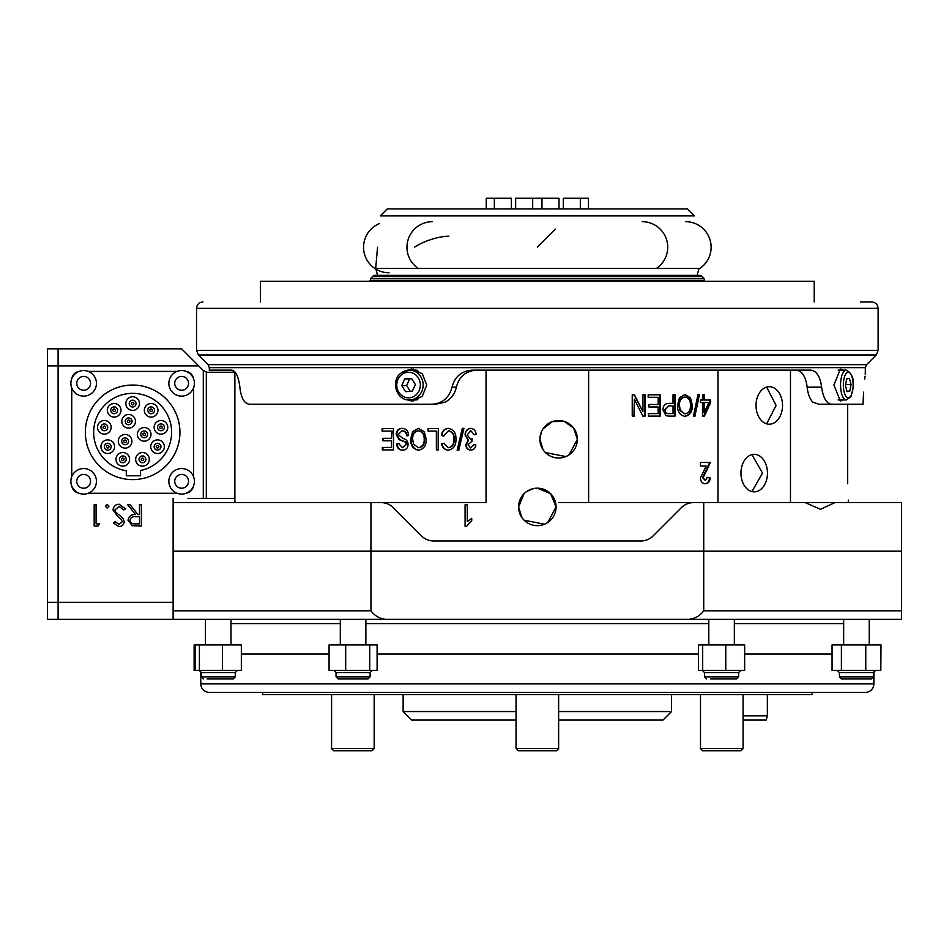 <?xml version="1.0" encoding="UTF-8"?>
<svg xmlns="http://www.w3.org/2000/svg" width="949" height="949" viewBox="0 0 949 949"><rect width="100%" height="100%" fill="white"/><g stroke="black" fill="none" stroke-linecap="round" stroke-linejoin="round"><path stroke-width="1.42" d="M387.287 208.899L687.373 208.899L694.383 215.898L380.288 215.898L387.287 208.899M698.974 268.46L375.685 268.46L377.548 247.238M814.218 301.972L814.218 281.319L260.441 281.319L260.441 301.972M559.02 208.899L559.02 198.246L515.651 198.246L515.651 208.899L515.651 198.246M588.451 208.899L588.451 198.246L563.279 198.246L563.279 208.899L563.279 198.246M511.392 208.899L511.392 198.246L486.22 198.246L486.22 208.899M782.522 405.448A18.743 13.25 90 0 0 769.271 386.706A18.743 13.25 90 0 0 756.021 405.448A18.743 13.25 90 0 0 769.271 424.191A18.743 13.25 90 0 0 782.522 405.448M766.638 387.073L776.104 405.448L766.638 423.823M767.468 473.088A18.743 13.25 90 0 0 754.206 454.346A18.743 13.25 90 0 0 740.955 473.088A18.743 13.25 90 0 0 754.206 491.843A18.743 13.25 90 0 0 767.468 473.088M751.94 454.63L762.533 473.088L751.94 491.558M537.324 488.177L550.586 493.658L556.078 506.92A18.743 18.743 0 0 0 537.336 488.177A18.743 18.743 0 0 0 518.593 506.92L524.085 493.658M526.92 491.333L533.682 488.533M543.053 428.853L552.342 421.617L564.086 421.344L573.682 428.106L577.372 439.268A18.743 18.743 0 0 0 558.629 420.526A18.743 18.743 0 0 0 539.886 439.268L541.321 432.08M465.081 526.363L465.081 504.785L467.299 504.785L467.299 521.665L471.724 518.344L471.724 520.835L466.517 526.363L465.081 526.363M521.76 517.347L518.593 506.92A18.743 18.743 0 0 0 537.336 525.663A18.743 18.743 0 0 0 556.078 506.92L547.751 522.496M543.065 449.719L539.886 439.268A18.743 18.743 0 0 0 558.629 458.011A18.743 18.743 0 0 0 577.372 439.268L569.056 454.856M486.042 370.134L486.042 502.614L370.94 502.614L370.94 551.179L703.731 551.179L703.731 502.614L901.55 502.614L901.55 551.179L173.121 551.179L173.121 502.614L370.94 502.614M698.144 502.614L588.629 502.614L588.629 370.134M704.407 400.051L710.659 400.051L710.659 402.542L704.3 416.374L702.533 416.374L702.533 402.542L700.421 402.542L700.421 400.051L702.533 400.051L702.533 394.796L704.407 394.796L704.407 400.051L703.719 400.051L703.719 394.796L702.533 394.796M693.411 416.374L694.882 416.374L699.449 394.523L697.99 394.523L698.784 394.523L694.241 416.374L693.411 416.374L697.99 394.523M684.953 416.374C679.852 415.271 677.361 411.629 677.491 405.425L679.425 397.773L684.964 394.523L690.469 397.868L692.343 405.164C692.556 411.534 690.101 415.271 684.953 416.374M669.069 416.101L675.012 416.101L675.012 394.796L673.031 394.796L674.454 394.796L674.454 416.101M668.559 416.101L665.996 415.686L662.983 409.921C663.078 405.614 665.071 403.432 668.974 403.372L673.031 403.372L673.031 394.796M648.404 416.101L660.196 416.101L660.196 394.796L648.155 394.796L659.697 394.796L659.697 416.101L648.404 416.101L648.404 413.61L658.167 413.61L658.167 406.967L648.926 406.967L648.926 404.476L658.167 404.476L658.167 397.287L648.155 397.287L648.155 394.796M642.829 416.101L645.047 416.101L645.047 394.796L642.959 394.796L644.596 394.796L644.596 416.101L642.829 416.101L634.335 399.126L634.335 416.101L632.236 416.101L632.236 394.796L634.478 394.796L642.959 411.759L642.959 394.796M700.421 477.822L706.163 466.042L700.421 466.042L700.421 462.448L710.421 462.448L703.233 477.608L705.273 480.419L707.42 477.383L710.196 477.94C709.923 481.629 708.262 483.563 705.214 483.741C702.177 483.468 700.587 481.487 700.421 477.822M717.942 502.614L717.942 370.134M406.611 435.816C406.362 432.685 404.82 431.024 402.008 430.834L398.141 434.488L402.922 438.509C406.065 439.079 407.797 441.024 408.129 444.357C407.833 448.106 405.958 450.051 402.53 450.194C398.888 450.004 396.931 447.881 396.658 443.835L398.639 443.563L402.459 447.703L406.113 444.31L405.484 442.151L399.102 439.636L396.172 434.547C396.516 430.526 398.509 428.462 402.174 428.343C406.231 428.628 408.378 431.024 408.628 435.532L406.611 435.816M418.379 450.194C413.076 449.102 410.49 445.449 410.644 439.245L412.625 431.605L418.39 428.343L424.227 431.688L426.231 438.996C426.445 445.366 423.835 449.102 418.379 450.194M436.374 431.107L436.374 449.921L438.474 449.921L438.474 428.616L428.046 428.616L428.046 431.107L436.789 431.107L436.789 449.921L438.474 449.921M441.356 435.532C442.02 431.202 444.334 428.806 448.296 428.343C453.705 429.506 456.255 433.195 455.935 439.411C456.149 445.52 453.539 449.114 448.106 450.194C444.5 449.802 442.341 447.691 441.617 443.835L443.729 443.278L448.201 447.703C452.246 446.837 454.12 444.073 453.812 439.411C454.191 434.713 452.376 431.854 448.367 430.834L443.468 436.089L441.76 435.532C442.412 431.202 444.713 428.806 448.663 428.343M457.145 450.194L458.782 450.194L463.942 428.343L462.293 428.343L457.145 450.194M473.966 434.701L470.692 430.561L467.205 435.01L470.574 439.138L472.068 438.841L471.795 441.344L468.011 444.773L470.692 447.987L473.693 444.666L475.852 444.939C475.461 448.118 473.753 449.862 470.751 450.194C467.632 449.779 465.995 447.928 465.864 444.654L468.201 440.312L465.057 435.045C465.152 431.131 467.05 428.901 470.728 428.343C474.073 428.829 475.876 430.858 476.125 434.428L473.966 434.701M391.51 438.308L382.791 438.308L382.791 440.787L391.51 440.787L391.51 447.43L382.305 447.43L382.305 449.921L393.467 449.921L393.467 428.616L382.067 428.616L382.067 431.107L392.103 431.107L391.51 438.308L391.51 431.107M234.877 371.913L231.686 370.134C235.803 370.881 238.543 376.551 239.872 387.168C241.022 397.797 244.154 403.479 249.267 404.215L432.044 404.215C442.495 403.467 449.162 397.785 452.021 387.168C454.832 376.551 461.605 370.869 472.341 370.134L810.624 370.134C816.164 370.727 819.758 375.828 821.395 385.436L821.609 387.168C823.163 397.785 826.437 403.455 831.443 404.215L818.785 404.215L812.724 402.079C809.794 398.912 807.931 393.942 807.136 387.168L806.911 385.436C805.274 375.816 801.68 370.715 796.116 370.134M203.3 498.355L203.3 370.501L206.835 372.269L234.877 372.269L234.877 502.614L234.877 498.355L188.021 498.355M486.042 502.614L376.528 502.614M848.299 404.215L847.647 404.215L847.647 479.826C848.359 505.936 848.359 505.936 847.647 479.826L847.671 483.776M790.481 502.614L790.481 370.134M558.629 502.614L588.629 502.614M703.731 502.614L693.482 502.614A17.035 17.035 0 0 0 681.441 507.608L653.078 535.96A17.035 17.035 0 0 1 641.026 540.954L433.634 540.954A17.035 17.035 0 0 1 421.581 535.96L393.23 507.608A17.035 17.035 0 0 0 381.178 502.614M805.262 502.614L820.482 509.305L834.918 502.614M565.829 456.576L545.402 452.554M544.524 524.228L524.085 520.182M706.732 477.383L710.196 477.94M709.484 477.94C709.211 481.629 707.563 483.563 704.526 483.741M700.421 462.448L709.71 462.448L702.557 477.608L705.273 480.419M702.557 477.608L703.233 477.608M703.209 475.01L703.885 475.01M700.421 466.042L705.463 466.042M634.335 399.126L633.932 416.101L632.236 416.101M632.236 394.796L634.086 394.796L642.959 411.759M648.404 413.61L657.669 413.61M648.926 406.967L657.669 406.967M648.926 404.476L657.669 404.476M648.155 397.287L657.669 397.287M668.974 403.372L672.473 403.372M668.843 405.864L664.478 409.814C664.585 412.518 665.866 413.788 668.345 413.61L673.031 413.61L673.031 405.864L668.843 405.864L665.012 409.814C665.107 412.518 666.4 413.776 668.879 413.61L668.345 413.61M684.359 394.523L689.84 397.868L691.702 405.164C691.928 411.534 689.472 415.271 684.348 416.374M690.469 397.868L689.84 397.868M692.343 405.164L691.702 405.164M684.988 397.014L684.371 397.014C680.516 397.868 678.689 400.692 678.879 405.496L679.698 410.3L684.941 413.883C688.891 412.993 690.718 410.075 690.421 405.128C690.552 400.537 688.737 397.833 684.988 397.014C681.109 397.868 679.27 400.692 679.46 405.496L680.279 410.3L684.941 413.883M709.947 400.051L709.947 402.542L703.612 416.374L702.533 416.374M710.659 402.542L709.947 402.542M700.421 402.542L701.857 402.542M700.421 400.051L701.857 400.051M704.407 402.542L703.719 402.542L703.719 412.174L704.407 412.174L708.844 402.542L704.407 402.542L704.407 412.174M382.945 447.43L382.945 449.921L393.467 449.921M391.51 447.43L391.51 440.787M383.42 440.787L383.42 438.308M382.708 431.107L382.708 428.616L393.467 428.616M474.227 434.701L470.692 430.561M470.574 439.138L472.329 438.841M472.068 441.344L471.475 441.321M470.692 447.987L473.954 444.666M471.036 450.194C467.916 449.779 466.291 447.928 466.149 444.654L468.486 440.312L465.354 435.045C465.449 431.131 467.335 428.901 471.001 428.343M463.942 428.343L462.602 428.343L457.477 450.194L458.782 450.194M448.474 450.194C444.891 449.802 442.732 447.691 442.02 443.835L444.12 443.278M448.201 447.703L448.569 447.703C452.602 446.837 454.452 444.073 454.144 439.411C454.535 434.713 452.732 431.854 448.735 430.834L448.367 430.834M443.847 436.089L441.76 435.532M428.497 431.107L428.497 428.616L438.474 428.616M418.877 450.194C413.586 449.102 411.012 445.449 411.166 439.245L413.147 431.605L418.889 428.343M418.367 447.703L418.853 447.703C423.005 446.825 424.938 443.907 424.63 438.96C424.761 434.369 422.851 431.653 418.9 430.834L418.414 430.834C414.369 431.688 412.459 434.512 412.673 439.316L413.515 444.132L418.367 447.703C422.542 446.825 424.476 443.907 424.167 438.96C424.298 434.369 422.376 431.653 418.414 430.834M407.157 435.816C406.896 432.685 405.365 431.024 402.566 430.834L402.008 430.834M403.088 450.194C399.458 450.004 397.501 447.881 397.24 443.835L399.209 443.563M402.459 447.703L406.658 444.31L406.03 442.151L399.671 439.636L396.753 434.547C397.085 430.526 399.09 428.462 402.732 428.343M880.814 670.457L881.004 644.893L880.814 670.457L832.071 670.457L832.071 644.893L880.814 644.893M873.483 676.839L839.402 676.839L839.402 672.58L873.483 672.58L873.483 676.839L871.348 678.974L860.648 678.974M871.348 678.974L841.538 678.974L839.402 676.839M865.773 644.893L865.773 670.457M841.407 644.893L841.407 670.457M738.607 676.839L704.538 676.839L704.538 672.58L738.607 672.58L738.607 676.839L736.483 678.974L710.493 678.974M725.771 644.893L698.488 644.893L698.488 670.457L744.657 670.457L744.657 644.893L725.771 644.893L725.771 670.457M702.687 644.893L702.687 670.457M736.483 678.974L724.123 678.974M348.603 678.974L338.188 678.974L336.053 676.839L370.134 676.839L367.998 678.974L348.603 678.974M369.707 644.893L329.078 644.893L329.078 670.457L377.109 670.457L377.109 644.893L369.707 644.893L369.707 670.457M345.685 644.893L345.685 670.457M349.754 678.974L342.02 678.974M222.517 644.893L194.13 644.893L194.13 670.457L241.343 670.457L241.343 644.893L222.517 644.893L222.517 670.457M235.257 676.839L201.188 676.839L201.188 672.58L235.257 672.58L235.257 676.839L233.134 678.974L209.741 678.974M233.134 678.974L207.143 678.974M199.397 644.893L199.397 670.457M195.103 644.893L195.103 670.457M173.121 502.614L173.121 498.355M203.3 370.501L198.673 365.875L58.103 365.875L58.103 348.829L181.639 348.829L58.103 348.829L58.103 365.875L47.45 365.875L47.45 348.829L58.103 348.829M47.45 619.329L47.45 602.295L58.103 602.295L58.103 365.875L58.103 619.329L173.121 619.329L47.45 619.329L58.103 619.329L58.103 602.295L173.121 602.295M119.1 504.204L125.576 508.854L123.773 509.933L119.1 506.386L114.924 509.993L115.683 512.08L123.014 518.379L124.212 521.618C123.88 524.738 122.124 526.387 118.957 526.588L113.287 522.982L115.019 521.677L119.171 524.406L122.302 521.713L120.891 518.961L118.032 516.837L113.014 509.969C113.453 506.386 115.481 504.465 119.1 504.204M99.36 523.86L98.115 526.043L94.176 526.043L94.176 504.749L96.086 504.749L96.086 523.86L99.36 523.86M108.921 506.244L107.142 508.023L105.363 506.244L107.142 504.477L108.921 506.244M141.413 504.749L141.413 526.043L132.326 525.758L128.032 520.349C128.673 516.22 131.187 514.299 135.588 514.572L127.759 504.749L130.12 504.749L137.949 514.572L139.503 514.572L139.503 504.749L141.413 504.749M370.94 610.812L173.121 610.812L173.121 619.329L173.121 551.179L370.94 551.179L370.94 610.812C376.006 617.55 383.242 620.397 392.637 619.329L682.023 619.329C691.43 620.385 698.666 617.55 703.731 610.812L703.731 551.179L901.55 551.179L901.55 619.329L682.023 619.329M181.639 348.829L198.673 365.875M135.505 523.86L139.503 523.86L139.503 516.754L135.6 516.731C132.492 516.351 130.606 517.549 129.942 520.349C130.606 523.089 132.469 524.263 135.505 523.86M47.45 602.295L47.45 365.875M132.646 393.349A38.98 38.98 0 0 1 140.571 470.49L140.571 475.781L126.3 475.781L126.3 470.787A38.98 38.98 0 0 1 93.797 429.15A38.98 38.98 0 0 1 132.646 393.349M132.646 385.045A47.284 47.284 0 0 1 179.93 432.329A47.284 47.284 0 0 1 132.646 479.613A47.284 47.284 0 0 1 85.363 432.329A47.284 47.284 0 0 1 132.646 385.045M107.747 439.885A6.821 6.821 0 0 0 100.926 446.706A6.821 6.821 0 0 0 107.747 453.515A6.821 6.821 0 0 0 114.556 446.706A6.821 6.821 0 0 0 107.747 439.885M104.331 420.514A6.821 6.821 0 0 0 97.51 427.335A6.821 6.821 0 0 0 104.331 434.156A6.821 6.821 0 0 0 111.14 427.335A6.821 6.821 0 0 0 104.331 420.514M114.165 403.479A6.821 6.821 0 0 0 107.344 410.3A6.821 6.821 0 0 0 114.165 417.121A6.821 6.821 0 0 0 120.986 410.3A6.821 6.821 0 0 0 114.165 403.479M132.646 396.753A6.821 6.821 0 0 0 125.826 403.574A6.821 6.821 0 0 0 132.646 410.395A6.821 6.821 0 0 0 139.467 403.574A6.821 6.821 0 0 0 132.646 396.753M151.128 403.479A6.821 6.821 0 0 0 144.319 410.3A6.821 6.821 0 0 0 151.128 417.121A6.821 6.821 0 0 0 157.949 410.3A6.821 6.821 0 0 0 151.128 403.479M160.962 420.514A6.821 6.821 0 0 0 154.153 427.335A6.821 6.821 0 0 0 160.962 434.156A6.821 6.821 0 0 0 167.783 427.335A6.821 6.821 0 0 0 160.962 420.514M157.546 439.885A6.821 6.821 0 0 0 150.737 446.706A6.821 6.821 0 0 0 157.546 453.515A6.821 6.821 0 0 0 164.367 446.706A6.821 6.821 0 0 0 157.546 439.885M142.48 452.531A6.821 6.821 0 0 0 135.671 459.352A6.821 6.821 0 0 0 142.48 466.161A6.821 6.821 0 0 0 149.301 459.352A6.821 6.821 0 0 0 142.48 452.531M122.812 452.531A6.821 6.821 0 0 0 115.992 459.352A6.821 6.821 0 0 0 122.812 466.161A6.821 6.821 0 0 0 129.633 459.352A6.821 6.821 0 0 0 122.812 452.531M128.637 414.499A6.821 6.821 0 0 0 121.828 421.32A6.821 6.821 0 0 0 128.637 428.129A6.821 6.821 0 0 0 135.458 421.32A6.821 6.821 0 0 0 128.637 414.499M144.189 427.548A6.821 6.821 0 0 0 137.368 434.357A6.821 6.821 0 0 0 144.189 441.178A6.821 6.821 0 0 0 150.998 434.357A6.821 6.821 0 0 0 144.189 427.548M125.114 434.488A6.821 6.821 0 0 0 118.305 441.297A6.821 6.821 0 0 0 125.114 448.118A6.821 6.821 0 0 0 131.935 441.297A6.821 6.821 0 0 0 125.114 434.488M88.245 371.415L177.048 371.415M78.731 371.545A8.517 8.517 0 0 0 71.863 378.414M71.733 476.73L71.733 387.927M71.863 486.244A8.517 8.517 0 0 0 78.731 493.112M177.048 493.243L88.245 493.243M186.562 493.112A8.517 8.517 0 0 0 193.43 486.244M193.56 387.927L193.56 476.73M193.43 378.414A8.517 8.517 0 0 0 186.562 371.545M73.868 391.546A12.776 12.776 0 0 0 91.875 393.135A12.776 12.776 0 0 0 93.453 375.128A12.776 12.776 0 0 0 75.446 373.55A12.776 12.776 0 0 0 73.868 391.546M78.364 387.773A6.904 6.904 0 0 0 88.091 388.627A6.904 6.904 0 0 0 88.945 378.9A6.904 6.904 0 0 0 79.218 378.046A6.904 6.904 0 0 0 78.364 387.773M173.513 471.451A12.776 12.776 0 0 0 171.769 489.435A12.776 12.776 0 0 0 189.753 491.179A12.776 12.776 0 0 0 191.496 473.195A12.776 12.776 0 0 0 173.513 471.451M177.249 475.983A6.904 6.904 0 0 0 176.3 485.698A6.904 6.904 0 0 0 186.028 486.647A6.904 6.904 0 0 0 186.965 476.932A6.904 6.904 0 0 0 177.249 475.983M177.522 371.237A12.776 12.776 0 0 0 169.539 387.453A12.776 12.776 0 0 0 185.755 395.436A12.776 12.776 0 0 0 193.738 379.22A12.776 12.776 0 0 0 177.522 371.237M179.408 376.8A6.904 6.904 0 0 0 175.102 385.567A6.904 6.904 0 0 0 183.857 389.873A6.904 6.904 0 0 0 188.175 381.118A6.904 6.904 0 0 0 179.408 376.8M72.041 475.995A12.776 12.776 0 0 0 78.328 492.934A12.776 12.776 0 0 0 95.28 486.635A12.776 12.776 0 0 0 88.981 469.696A12.776 12.776 0 0 0 72.041 475.995M77.379 478.438A6.904 6.904 0 0 0 80.784 487.596A6.904 6.904 0 0 0 89.93 484.192A6.904 6.904 0 0 0 86.537 475.046A6.904 6.904 0 0 0 77.379 478.438M164.141 426.113A3.405 3.405 0 0 1 162.184 430.514A3.405 3.405 0 0 1 157.783 428.557A3.405 3.405 0 0 1 159.74 424.156A3.405 3.405 0 0 1 164.141 426.113M154.604 429.778A6.821 6.821 0 0 0 163.406 433.693A6.821 6.821 0 0 0 167.332 424.891A6.821 6.821 0 0 0 158.53 420.965A6.821 6.821 0 0 0 154.604 429.778M143.05 431.154A3.405 3.405 0 0 1 147.392 433.23A3.405 3.405 0 0 1 145.316 437.572A3.405 3.405 0 0 1 140.974 435.496A3.405 3.405 0 0 1 143.05 431.154A3.405 3.405 0 0 0 140.974 435.496A3.405 3.405 0 0 0 145.316 437.572M146.454 440.787A6.821 6.821 0 0 0 150.606 432.092A6.821 6.821 0 0 0 141.911 427.94A6.821 6.821 0 0 0 137.759 436.635A6.821 6.821 0 0 0 146.454 440.787M126.431 423.906A3.405 3.405 0 0 1 126.051 419.102A3.405 3.405 0 0 1 130.855 418.734A3.405 3.405 0 0 0 126.051 419.102A3.405 3.405 0 0 0 126.431 423.906A3.405 3.405 0 0 0 131.235 423.539A3.405 3.405 0 0 0 130.855 418.734M133.074 416.137A6.821 6.821 0 0 0 123.465 416.896A6.821 6.821 0 0 0 124.212 426.504A6.821 6.821 0 0 0 133.821 425.745A6.821 6.821 0 0 0 133.074 416.137M128.471 441.926A3.405 3.405 0 0 1 124.497 444.654A3.405 3.405 0 0 1 121.769 440.68A3.405 3.405 0 0 0 124.497 444.654A3.405 3.405 0 0 0 128.471 441.926A3.405 3.405 0 0 0 125.743 437.952A3.405 3.405 0 0 0 121.769 440.68M118.411 440.051A6.821 6.821 0 0 0 123.868 447.999A6.821 6.821 0 0 0 131.816 442.542A6.821 6.821 0 0 0 126.359 434.595A6.821 6.821 0 0 0 118.411 440.051M152.789 407.323A3.405 3.405 0 0 1 154.106 411.949A3.405 3.405 0 0 1 149.479 413.278A3.405 3.405 0 0 1 148.151 408.651A3.405 3.405 0 0 1 152.789 407.323A3.405 3.405 0 0 0 148.151 408.651A3.405 3.405 0 0 0 149.479 413.278M147.819 416.255A6.821 6.821 0 0 0 157.083 413.61A6.821 6.821 0 0 0 154.438 404.345A6.821 6.821 0 0 0 145.173 406.991A6.821 6.821 0 0 0 147.819 416.255M131.994 400.229A3.405 3.405 0 0 1 135.992 402.922A3.405 3.405 0 0 1 133.299 406.919A3.405 3.405 0 0 1 129.301 404.227A3.405 3.405 0 0 1 131.994 400.229A3.405 3.405 0 0 0 129.301 404.227A3.405 3.405 0 0 0 133.299 406.919M133.939 410.265A6.821 6.821 0 0 0 139.337 402.281A6.821 6.821 0 0 0 131.353 396.884A6.821 6.821 0 0 0 125.956 404.867A6.821 6.821 0 0 0 133.939 410.265M111.519 408.153A3.405 3.405 0 0 1 116.312 407.655A3.405 3.405 0 0 1 116.81 412.447A3.405 3.405 0 0 1 112.018 412.945A3.405 3.405 0 0 1 111.519 408.153A3.405 3.405 0 0 0 112.018 412.945A3.405 3.405 0 0 0 116.81 412.447M119.455 414.594A6.821 6.821 0 0 0 118.459 405.009A6.821 6.821 0 0 0 108.874 406.006A6.821 6.821 0 0 0 109.87 415.591A6.821 6.821 0 0 0 119.455 414.594M100.926 427.394A3.405 3.405 0 0 1 104.271 423.93A3.405 3.405 0 0 1 107.735 427.275A3.405 3.405 0 0 1 104.39 430.739A3.405 3.405 0 0 1 100.926 427.394A3.405 3.405 0 0 0 104.39 430.739A3.405 3.405 0 0 0 107.735 427.275M111.14 427.216A6.821 6.821 0 0 0 104.212 420.514A6.821 6.821 0 0 0 97.51 427.453A6.821 6.821 0 0 0 104.449 434.144A6.821 6.821 0 0 0 111.14 427.216M105.173 448.936A3.405 3.405 0 0 1 105.517 444.132A3.405 3.405 0 0 1 110.321 444.476A3.405 3.405 0 0 1 109.977 449.28A3.405 3.405 0 0 1 105.173 448.936A3.405 3.405 0 0 0 109.977 449.28A3.405 3.405 0 0 0 110.321 444.476M112.895 442.234A6.821 6.821 0 0 0 103.275 441.558A6.821 6.821 0 0 0 102.599 451.178A6.821 6.821 0 0 0 112.219 451.854A6.821 6.821 0 0 0 112.895 442.234M122.279 462.709A3.405 3.405 0 0 1 119.444 458.818A3.405 3.405 0 0 1 123.346 455.983A3.405 3.405 0 0 0 119.444 458.818A3.405 3.405 0 0 0 122.279 462.709A3.405 3.405 0 0 0 126.181 459.885A3.405 3.405 0 0 0 123.346 455.983M123.88 452.614A6.821 6.821 0 0 0 116.086 458.272A6.821 6.821 0 0 0 121.745 466.078A6.821 6.821 0 0 0 129.538 460.419A6.821 6.821 0 0 0 123.88 452.614M144.236 462.27A3.405 3.405 0 0 1 139.562 461.095A3.405 3.405 0 0 1 140.725 456.422A3.405 3.405 0 0 0 139.562 461.095A3.405 3.405 0 0 0 144.236 462.27A3.405 3.405 0 0 0 145.399 457.596A3.405 3.405 0 0 0 140.725 456.422M145.992 465.188A6.821 6.821 0 0 0 148.329 455.84A6.821 6.821 0 0 0 135.909 461.167A6.821 6.821 0 0 0 142.48 466.161M160.772 447.821A3.405 3.405 0 0 1 156.443 449.921A3.405 3.405 0 0 1 154.331 445.591A3.405 3.405 0 0 0 156.443 449.921A3.405 3.405 0 0 0 160.772 447.821A3.405 3.405 0 0 0 158.661 443.48A3.405 3.405 0 0 0 154.331 445.591M151.105 444.476A6.821 6.821 0 0 0 155.328 453.148A6.821 6.821 0 0 0 163.987 448.924A6.821 6.821 0 0 0 159.776 440.265A6.821 6.821 0 0 0 151.105 444.476M842.522 399.956L840.375 401.012L833.898 385.045L840.375 369.066L842.522 370.134M405.021 370.869L411.807 369.066L422.317 373.74L426.718 385.045L422.317 396.338L411.807 401.012L405.033 399.209M409.766 399.956A15.979 14.757 -90 0 0 413.444 400.917M860.506 301.972L871.728 301.972C875.607 302.351 877.742 304.487 878.122 308.366L196.55 308.366C196.929 304.487 199.053 302.351 202.932 301.972M866.591 364.63L876.247 354.962L198.412 354.962L208.08 364.63L866.591 364.63L865.346 367.643L209.326 367.643L209.326 370.134L231.686 370.134M476.683 370.134C465.923 370.881 459.15 376.563 456.35 387.168C454.856 393.93 451.143 398.9 445.223 402.079L435.828 404.215L432.044 404.215M863.602 392.162L862.997 404.215C865.773 364.772 865.773 364.772 862.997 404.215L831.443 404.215M865.346 367.643L865.274 374.511M865.061 376.267L864.753 379.042M413.444 369.161A15.979 14.757 -90 0 0 409.766 370.134M417.785 399.659A14.911 13.772 90 0 1 415.069 399.956L409.363 399.956C396.124 400.727 390.205 380.027 401.498 372.732L409.363 370.134A14.911 13.772 90 0 1 422.53 380.679A14.911 13.772 90 0 1 417.074 397.394A14.911 13.772 90 0 1 409.363 399.956M401.652 372.684A14.911 13.772 90 0 1 409.363 370.134L415.069 370.134A14.911 13.772 90 0 1 417.785 370.43M411.534 378.414L404.737 378.924L401.747 385.567L405.567 391.676L412.364 391.154L415.354 384.523L411.534 378.414M411.759 378.77L404.737 378.924M409.624 378.924L406.635 385.567L410.229 391.32M406.635 385.567L401.747 385.567M849.485 378.414L846.662 378.924L845.429 385.567L847.006 391.676L849.829 391.154L851.063 384.523L849.485 378.414M845.618 384.523L851.063 384.523M846.876 391.154L849.829 391.154M740.955 750.754L702.616 750.754L700.492 748.619L743.091 748.619L740.955 750.754M556.505 750.754L518.166 750.754L516.031 748.619L558.629 748.619L556.505 750.754M374.179 748.619L372.044 750.754L333.704 750.754L331.581 748.619L374.179 748.619L374.179 694.526M865.346 692.39L209.326 692.39L262.576 692.39L262.576 694.526L812.095 694.526L812.095 692.39L865.346 692.39A8.517 8.517 0 0 0 873.863 683.873L873.958 671.24M209.326 692.39A8.517 8.517 0 0 1 200.808 683.873L873.863 683.873M200.666 671.192L200.808 683.873M516.031 694.526L516.031 748.619L516.031 720.077L411.664 720.077L403.147 711.56L516.031 711.56M558.629 720.077L662.995 720.077L671.512 711.56L671.512 694.526M403.147 694.526L403.147 711.56M262.576 692.39L812.095 692.39M558.629 711.56L671.512 711.56M832.071 654.051L744.657 654.051M698.488 654.051L377.109 654.051M329.078 654.051L241.343 654.051M743.091 720.077L766.223 720.077L767.361 715.819L767.361 694.526M743.091 715.819L767.361 715.819M230.998 644.893L230.998 619.329L340.311 619.329L340.311 644.893M365.875 644.893L365.875 619.329L537.336 619.329M392.637 619.329L173.121 619.329M901.55 619.329L901.55 610.812L703.731 610.812M373.111 276.005L374.618 275.376L700.042 275.376L701.548 276.005L373.111 276.005L370.656 278.46L370.359 281.319M701.548 276.005L704.004 278.46L370.656 278.46M704.004 278.46L704.597 280.323L370.063 280.323M414.44 247.238A25.564 7.794 -18.7 0 1 448.818 236.218M537.336 247.238L555.402 229.16M705.534 471.617L706.234 471.617M372.269 670.457L370.134 672.58L336.053 672.58L336.053 676.839M206.313 372.233L206.313 498.355M159.776 427.797A1.281 1.281 0 0 0 161.425 428.533A1.281 1.281 0 0 0 162.16 426.872A1.281 1.281 0 0 0 160.511 426.137A1.281 1.281 0 0 0 159.776 427.797M144.604 435.567A1.281 1.281 0 0 0 145.387 433.93A1.281 1.281 0 0 0 143.762 433.159A1.281 1.281 0 0 0 142.979 434.784A1.281 1.281 0 0 0 144.604 435.567M129.467 420.348A1.281 1.281 0 0 0 127.664 420.49A1.281 1.281 0 0 0 127.807 422.293A1.281 1.281 0 0 0 129.61 422.151A1.281 1.281 0 0 0 129.467 420.348M123.856 441.071A1.281 1.281 0 0 0 124.888 442.554A1.281 1.281 0 0 0 126.371 441.534A1.281 1.281 0 0 0 125.351 440.039A1.281 1.281 0 0 0 123.856 441.071M150.511 411.415A1.281 1.281 0 0 0 152.243 410.917A1.281 1.281 0 0 0 151.745 409.185A1.281 1.281 0 0 0 150.013 409.683A1.281 1.281 0 0 0 150.511 411.415M132.896 404.832A1.281 1.281 0 0 0 133.904 403.325A1.281 1.281 0 0 0 132.409 402.317A1.281 1.281 0 0 0 131.389 403.811A1.281 1.281 0 0 0 132.896 404.832M115.161 411.107A1.281 1.281 0 0 0 114.971 409.304A1.281 1.281 0 0 0 113.168 409.493A1.281 1.281 0 0 0 113.358 411.297A1.281 1.281 0 0 0 115.161 411.107M105.612 427.311A1.281 1.281 0 0 0 104.307 426.054A1.281 1.281 0 0 0 103.05 427.358A1.281 1.281 0 0 0 104.354 428.616A1.281 1.281 0 0 0 105.612 427.311M108.708 445.864A1.281 1.281 0 0 0 106.905 445.745A1.281 1.281 0 0 0 106.786 447.537A1.281 1.281 0 0 0 108.577 447.667A1.281 1.281 0 0 0 108.708 445.864M123.014 458.082A1.281 1.281 0 0 0 121.555 459.15A1.281 1.281 0 0 0 122.611 460.609A1.281 1.281 0 0 0 124.07 459.553A1.281 1.281 0 0 0 123.014 458.082M141.828 458.248A1.281 1.281 0 0 0 141.389 460.004A1.281 1.281 0 0 0 143.145 460.443A1.281 1.281 0 0 0 143.572 458.687A1.281 1.281 0 0 0 141.828 458.248M156.336 446.291A1.281 1.281 0 0 0 157.131 447.916A1.281 1.281 0 0 0 158.756 447.121A1.281 1.281 0 0 0 157.961 445.496A1.281 1.281 0 0 0 156.336 446.291M198.412 354.962L196.55 350.442L878.122 350.442L878.122 308.366M456.35 387.168L452.021 387.168M821.609 387.168L807.136 387.168M401.937 374.452A12.776 11.803 -90 0 0 398.77 392.198A12.776 11.803 -90 0 0 415.152 395.638A12.776 11.803 -90 0 0 418.331 377.892A12.776 11.803 -90 0 0 401.937 374.452M846.271 370.134C853.827 374.131 855.357 382.981 850.862 396.682L846.271 399.956A14.911 5.706 -90 0 1 840.826 389.41A14.911 5.706 -90 0 1 843.08 372.684A14.911 5.706 -90 0 1 846.271 370.134L838.133 370.134M845.512 374.452A12.776 4.887 90 0 0 844.195 392.198A12.776 4.887 90 0 0 850.98 395.638A12.776 4.887 90 0 0 852.297 377.892A12.776 4.887 90 0 0 845.512 374.452M708.796 623.6L365.875 623.6M340.311 623.6L230.998 623.6M843.661 623.6L734.348 623.6M377.536 275.376L375.863 269.101M697.124 275.376L698.808 269.101A25.564 25.564 0 0 0 685.581 221.675M379.624 223.501A25.564 25.564 0 0 0 389.09 272.802M704.597 280.323L704.3 281.319M432.507 221.675A25.564 25.564 0 0 0 418.272 268.46M656.4 268.46A25.564 25.564 0 0 0 642.153 221.675M494.346 198.246L494.346 208.899M532.686 198.246L532.686 208.899M541.974 198.246L541.974 208.899M580.313 198.246L580.313 208.899M848.299 502.614L848.299 500.064M205.447 619.329L205.447 644.893M843.661 619.329L843.661 644.893M869.225 619.329L869.225 644.893M734.348 619.329L734.348 644.893M708.796 619.329L708.796 644.893M873.483 672.58L875.607 670.457M839.402 672.58L837.279 670.457M738.607 672.58L740.742 670.457M704.538 676.839L706.661 678.974M704.538 672.58L702.402 670.457M370.134 672.58L370.134 676.839M336.053 672.58L333.929 670.457M199.219 670.457L201.188 672.58M235.257 672.58L237.392 670.457M201.188 676.839L203.311 678.974M331.581 694.526L331.581 748.619L331.581 694.526M196.55 308.366L196.55 350.442M208.08 364.63L209.326 367.643M876.247 354.962L878.122 350.442M846.271 399.956L838.133 399.956M700.492 694.526L700.492 748.619L700.492 694.526M743.091 694.526L743.091 748.619M702.616 750.754L700.492 748.619M558.629 694.526L558.629 748.619"/></g></svg>
